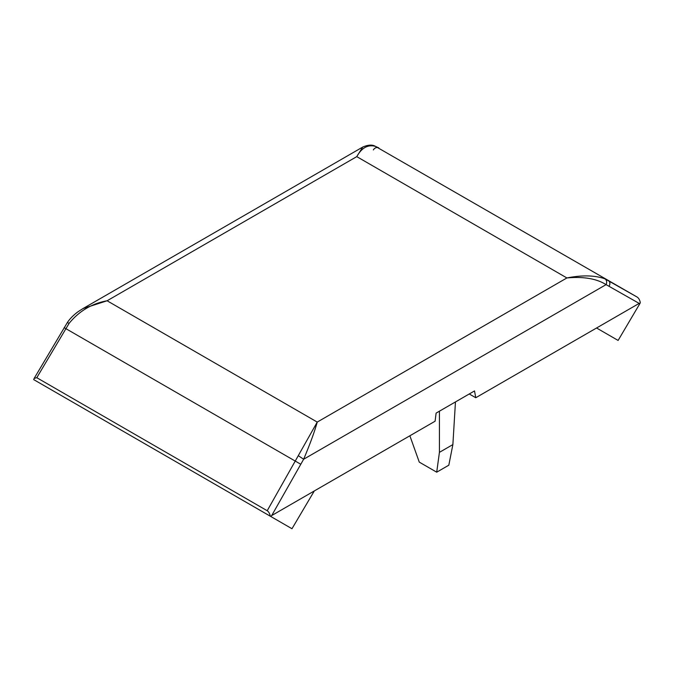 <?xml version="1.0" encoding="UTF-8"?>
<svg xmlns="http://www.w3.org/2000/svg" width="674" height="674" viewBox="0 0 674 674"><rect width="100%" height="100%" fill="white"/><g stroke="black" fill="none" stroke-linecap="round" stroke-linejoin="round"><path stroke-width="1.01" d="M73.887 402.808L33.995 379.782M271.698 515.551L270.838 516.52L270.299 516.208C269.752 513.58 268.715 511.751 267.207 510.732L317.235 422.084C314.573 431.697 310.04 444.082 303.645 459.238L271.698 515.551L435.092 421.216L436.112 413.103L474.521 390.928L475.76 397.736L639.163 303.401L606.078 284.63C596.583 278.648 583.516 276.424 566.893 277.949C582.193 274.975 594.864 275.262 604.907 278.817L637.208 297.108C638.725 298.135 639.752 299.955 640.3 302.592L640.005 303.384L639.163 303.401M270.838 516.52L291.977 528.728L314.303 490.95M596.557 327.994L618.109 340.437L640.005 303.384M270.299 516.208L52.328 390.364M469.247 393.978L475.76 397.736M267.207 510.732L36.792 377.701L34.155 378.392L33.7 379.614M409.868 435.775L419.27 462.12L436.71 472.188L448.817 465.195L452.877 444.587L455.456 401.94M452.877 444.587L439.423 452.355L439.423 411.191M436.71 472.188L439.423 452.355M34.155 378.392L67.358 322.534C71.056 316.881 77.165 312.289 78.369 311.531L83.012 308.557L107.107 300.773C91.807 303.561 79.136 311.093 69.093 323.368L36.792 377.701M373.345 149.931A4.524 3.724 -60 0 1 378.805 147.918L375.578 146.418A4.524 3.707 -69.9 0 0 375.106 146.191L637.208 297.108M375.578 146.418C368.029 144.303 361.761 147.707 356.765 156.629L362.755 147.05L83.012 308.557M298.422 455.767L303.645 459.238L606.078 284.63A4.524 3.648 -69.6 0 0 604.907 278.817M67.358 322.534L69.093 323.368M375.106 146.191L375.106 146.191C372.158 144.514 368.038 144.8 362.755 147.05M107.107 300.773L317.235 422.084L566.893 277.949L356.765 156.629L107.107 300.773M300.655 464.192L64.14 327.657M609.17 286.079A4.524 3.665 -60 0 0 608.226 280.376L608.226 280.376"/></g></svg>
